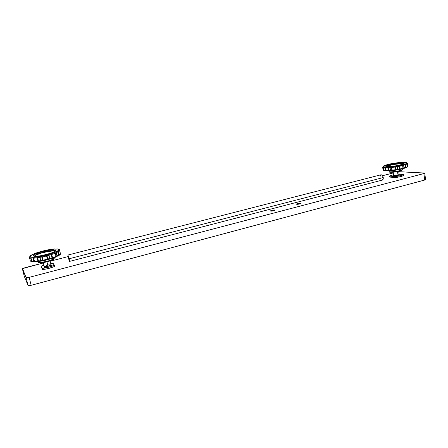 <?xml version="1.0" encoding="UTF-8"?>
<svg xmlns="http://www.w3.org/2000/svg" width="448" height="448" viewBox="0 0 448 448"><rect width="100%" height="100%" fill="white"/><g stroke="black" fill="none" stroke-linecap="round" stroke-linejoin="round"><path stroke-width="0.67" d="M390.762 163.828L397.886 162.702L404.023 162.333L406.79 162.876L405.927 163.285L406.47 163.526L405.927 163.285L406.364 163.526L405.798 163.834L400.803 165.351L395.164 166.404L388.074 167.143L383.712 166.953L383.135 166.583L384.042 166.169L383.684 165.928L387.878 164.472L396.295 162.898L402.892 162.338L406.095 162.529L407.109 163.027L407.288 163.402L406.756 163.604L407.288 163.402L407.781 166.001L407.417 163.341L407.652 166.062L407.299 166.186L407.652 166.062L407.523 166.51L407.786 165.99L407.383 166.589M406.47 163.526L406.997 163.979L407.361 166.667L406.991 163.99L405.569 164.662L405.938 167.35L407.344 166.684L406.974 164.007L406.459 163.514L405.014 164.153L405.569 164.662L406.974 164.007L407.361 166.667L405.658 167.888L405.938 167.35L403.984 167.81L403.609 165.122L405.222 164.752L405.591 167.44L403.2 168.174L402.825 165.48L403.609 165.122L403.984 167.81L403.077 168.594L402.612 165.564L399.577 166.258L399.952 168.958L402.987 168.263L399.952 168.958L399.862 169.45L402.718 168.784L401.33 169.126M389.054 170.828L389.144 171.45C389.038 172.301 391.026 172.486 395.102 172.004C399.706 171.237 402.074 170.565 402.214 169.988L402.31 169.613C403.967 170.391 387.638 172.861 389.144 171.45C388.926 172.665 401.794 170.878 402.31 169.613L402.214 168.924L402.214 169.988L401.587 170.425M386.551 166.376C386.568 165.906 389.127 165.178 394.223 164.186C399.974 163.436 403.06 163.33 403.491 163.867C402.629 162.624 387.374 164.892 386.551 166.376L385.935 165.922L386.551 166.376M403.598 163.783L403.99 163.542C404.874 162.814 402.203 162.742 395.982 163.318C389.39 164.438 386.042 165.306 385.935 165.922L386.165 166.387L387.738 166.606L394.733 166.068L401.29 164.73L404.04 163.408L402.024 162.893L395.982 163.318L389.362 164.567L385.935 165.922C384.899 166.667 387.531 166.757 393.831 166.191C400.613 165.038 404.001 164.158 403.99 163.542L403.598 163.783M395.842 170.134L396.021 169.635L395.774 170.167L399.79 169.462L399.526 169.019L395.629 169.719L395.696 170.184L392.392 170.598L395.696 170.178L395.629 169.719L391.838 170.178L392.263 170.61L391.838 170.178L388.214 170.475L388.556 170.906L388.214 170.475L385.711 170.492L385.476 167.244L385.325 167.826L387.828 167.793L385.325 167.826L385.711 170.492L388.214 170.475L388.074 167.143L388.237 167.748L390.079 167.507L390.46 170.195L388.623 170.425L388.237 167.748L390.079 167.507L391.451 167.485L391.838 170.178L390.46 170.195L390.079 167.507L391.451 167.485L391.86 166.835L391.793 167.474L395.248 167.026L391.793 167.474L392.174 170.167L395.629 169.719L395.164 166.404L395.64 166.942L399.146 166.32L399.526 169.019L397.662 169.266L397.281 166.566L397.662 169.266L396.021 169.635L395.64 166.942L399.146 166.32L399.291 165.676L399.577 166.258L402.612 165.564L402.192 165.015L402.825 165.48L405.222 164.752L405.014 164.153L399.291 165.676L391.86 166.835L385.683 167.177L383.135 166.583C384.154 166.253 384.339 166.034 383.684 165.928L390.639 163.845M385.14 170.626L384.054 170.587L383.925 170.246L385.235 170.234L383.925 170.246L383.538 167.591L384.854 167.58L385.235 170.234L385.571 170.33L385.235 170.234L384.854 167.58L385.207 167.787M405.216 164.192L405.563 167.916L405.938 167.35L405.205 164.186M273.762 210.75C271.914 211.159 270.794 211.226 270.402 210.946L271.723 210.314L271.863 211.086L271.723 210.314L273.51 209.989L274.842 209.978L274.758 210.403L271.174 211.126L270.424 210.868L271.723 210.314C273.566 209.899 274.68 209.838 275.078 210.118L273.762 210.75M299.768 203.946C297.914 204.355 296.778 204.422 296.363 204.148L297.595 203.56L297.718 204.294L297.595 203.56L299.348 203.241L300.714 203.218L300.72 203.616L296.884 204.316L296.374 204.092L297.595 203.56C299.443 203.151 300.574 203.084 300.989 203.364L299.768 203.946M41.014 266.308L42.493 268.386C46.749 267.87 50.658 266.851 54.219 265.339L48.619 267.238L42.493 268.386L42.778 269.539C47.034 269.024 50.943 268.005 54.499 266.482L54.387 265.194L52.713 263.183L50.708 263.458L52.993 263.211L54.393 265.205L54.499 266.482L53.329 266.98L47.286 268.783L42.526 269.534L41.014 266.302L43.898 265.132L41.02 266.28L42.778 269.539L42.493 268.386L42.498 269.511L41.014 266.308L41.294 267.434M44.274 266.633L48.037 266.325L46.934 261.839L48.037 266.325L51.066 264.914C50.982 265.322 49.969 265.787 48.037 266.325C45.853 266.846 44.593 266.935 44.257 266.599L43.271 262.584M44.934 267.658L44.201 267.714L45.287 267.344L44.201 267.719L44.934 267.658M51.699 265.899L50.96 265.955L52.035 265.586L50.982 265.905L51.699 265.899M43.691 265.614L43.103 265.894L43.691 265.614M44.055 265.765L43.098 265.888L44.055 265.765M391.3 175.683L392.151 175.627L391.3 175.683M401.582 174.938L400.714 175L401.582 174.938M397.13 176.098L396.267 176.159L397.13 176.098M398.065 175.431L397.527 171.623L398.065 175.431L399.19 174.905L398.065 175.431C395.724 175.93 394.246 176.025 393.641 175.722L398.065 175.431M392.218 175.022L389.452 176.086L392.218 175.022M47.102 250.068L54.678 248.926C54.813 249.228 55.787 249.239 57.596 248.954L58.828 249.323C57.792 249.855 57.792 250.152 58.834 250.208L59.657 250.684L60.39 254.268L60.413 253.893L59.13 254.918L58.318 251.597L57.596 251.166L58.744 255.069L59.069 254.951L58.296 251.748L57.977 251.866L58.744 255.069L56.93 255.741L56.207 256.57L55.423 253.086L56.157 252.532L55.451 251.944L54.583 252.594L55.423 253.086L57.977 251.866L57.596 251.166L51.274 253.786L42.213 256.172L34.048 257.348L30.447 257.107L30.033 256.855L30.934 256.2L30.234 255.914L34.759 253.506L42.851 250.981L51.509 249.256L57.596 248.954L58.828 249.323L58.044 249.945L58.834 250.208L57.596 251.166L58.358 251.72L59.13 254.918L60.413 253.893L59.651 250.712L58.358 251.72L59.651 250.712L59.007 250.18L55.451 251.944L56.157 252.532L56.93 255.741L56.157 252.532L58.296 251.748L59.069 254.951L56.067 256.407L55.21 253.221L55.989 256.441L55.21 253.221L51.75 254.47L52.534 257.706L55.989 256.441L52.534 257.706L52.433 258.311L55.675 257.102L54.107 257.712M40.477 261.134C38.035 262.181 38.506 262.718 41.877 262.746C47.079 261.895 50.574 260.977 52.36 259.98L52.752 259.291C51.85 260.366 38.114 263.598 38.108 261.929C38.052 263.301 48.703 261.386 52.752 259.291L52.506 258.283L52.752 259.291L54.32 257.97L52.752 259.291L52.646 259.84M43.154 260.753L42.616 260.277L38.45 260.999L37.643 257.751L41.815 257.029L42.213 256.172L42.263 256.973L46.575 255.97L42.263 256.973L43.064 260.221L47.37 259.218L46.329 255.22L47.029 255.819L48.927 255.136L49.717 258.378L47.824 259.062L47.029 255.819L51.229 254.598L52.013 257.835L49.717 258.378L48.927 255.136L51.229 254.598L51.274 253.786L51.75 254.47L55.21 253.221L54.583 252.594L46.329 255.22L37.302 257.023L37.643 257.751L39.956 257.219L40.757 260.467L39.956 257.219L41.815 257.029L42.616 260.277L38.45 260.999L37.643 257.751L37.122 257.863L37.302 257.023L34.048 257.348L33.6 257.65L34.048 257.348L33.706 258.199L37.122 257.863L33.706 258.199L34.513 261.442L37.923 261.111L37.15 257.858M56.538 256.435L56.93 255.741L56.538 256.435M36.383 254.542C37.744 253.243 54.443 249.29 55.126 251.104C54.628 249.62 41.692 251.989 36.383 254.542L36.462 254.856L34.35 256.222L36.462 254.856L35.689 253.96L36.383 254.542L34.166 256.161L36.383 254.542M53.379 252.185L53.536 252.14C57.07 250.628 56.291 249.9 51.201 249.967C43.613 251.216 38.444 252.549 35.689 253.96L33.488 255.343L33.404 255.937L33.891 256.2L36.854 256.312L41.692 255.646L51.206 253.098L54.656 251.546L55.675 250.376L53.486 249.833L48.356 250.365L40.936 252.084L35.689 253.96C33.326 254.934 31.304 256.805 37.705 256.239C45.562 254.951 50.842 253.585 53.536 252.14L53.273 252.258M37.122 257.863L37.643 257.751L37.302 257.023L37.122 257.863L37.923 261.111L34.513 261.442L35.039 261.912L38.27 261.587M52.483 258.283L51.75 254.47L51.274 253.786L52.013 257.835L47.824 259.062L47.578 259.722L47.824 259.062L43.064 260.221L43.31 260.736L47.443 259.762L43.333 260.719M32.85 257.925L33.499 258.098L32.85 257.925L33.65 261.156L32.85 257.925L31.052 258.098L32.85 257.925M31.982 261.817L31.478 261.346L32.217 261.811L31.853 261.324L34.3 261.324L31.853 261.324L31.052 258.098L29.512 257.673L30.313 260.882L31.478 261.346L30.671 258.121L31.142 257.281L30.033 256.855C31.158 256.295 31.226 255.982 30.234 255.914L31.634 254.929L38.052 252.347L46.973 250.046M59.287 250.264L59.528 249.894L60.234 253.081M69.205 258.748L383.242 177.554C382.833 175.711 382.082 174.787 380.996 174.787L67.934 255.046L69.205 258.748L69.569 261.402L382.34 180.068C383.079 179.766 383.382 178.926 383.242 177.554L69.205 258.748L69.569 261.402L68.426 258.244L67.934 255.046L69.205 258.748M380.061 177.313L380.117 175.857L380.682 174.927M380.946 174.798L382.206 175.28L383.135 177.033L383.225 178.853L382.34 180.068L69.569 261.402L68.292 257.706L67.928 255.046M22.406 268.839L24.27 276.248L22.406 268.85L26.085 277.592L28.078 285.505C28.392 285.79 29.411 285.723 31.147 285.298L29.159 277.362L423.886 173.566L424.749 180.023L31.147 285.298L29.159 277.362C27.418 277.782 26.393 277.861 26.085 277.592L28.078 285.505L24.276 276.259L22.4 268.839L24.864 267.719L43.361 262.959L22.534 268.626L26.085 277.592L28.599 277.497L424.206 173.477L424.726 173.214L424.245 173.018L398.737 171.657L424.738 173.163L423.886 173.566L424.749 180.023L425.6 179.609L424.743 173.163M393.249 172.956L382.553 175.711L393.249 172.956M68.057 256.609L50.159 261.212L68.057 256.609M389.575 177.055L389.441 176.109L389.676 177.089L395.466 177.52L395.332 176.562L389.542 176.142L395.724 176.54L395.332 176.562L395.466 177.52L395.864 177.498L395.724 176.54L400.691 175.61L403.441 174.535L399.09 174.199L403.402 174.485L403.575 175.487L403.441 174.535C402.326 175.297 399.756 175.969 395.724 176.54L395.864 177.498C399.89 176.926 402.461 176.26 403.575 175.487L400.826 176.568L395.864 177.498L389.62 177.083L389.452 176.086L389.586 177.033M53.799 258.882L53.11 259.571M51.38 260.417L44.52 262.36L40.802 262.814L38.998 262.506M51.022 258.597L50.338 258.765M49.672 258.95L49.034 259.146M41.782 260.842L40.482 261.066M36.708 261.766L34.966 261.912L34.317 261.397L34.888 261.895M33.454 261.632L32.889 261.699M31.573 261.61L31.153 261.346M59.903 254.66L59.422 255.125M29.82 256.754L30.234 255.914L29.82 256.754M54.986 251.238C53.424 250.13 41.434 252.47 36.462 254.856L41.384 253.086L47.393 251.642L52.534 250.986L54.986 251.238M54.678 248.926L55.334 249.11L54.678 248.926M46.833 250.062L42.627 251.082M58.727 250.202L59.528 249.894L58.828 249.323L59.422 249.452M38.007 252.353L34.597 253.568M34.261 253.932L31.287 255.13M29.865 256.122L30.234 255.914L29.73 256.687M31.942 261.806L30.313 260.882L29.512 257.673L30.033 256.855L29.512 257.673L30.671 258.121L31.478 261.346L30.486 261.184M35.022 261.912L34.317 261.408L33.51 258.166L34.513 261.442L33.706 258.199L34.048 257.348C33.958 257.006 32.995 256.984 31.142 257.281L31.052 258.098L31.142 257.281L30.671 258.121L31.052 258.098L31.853 261.324L31.478 261.346L32.178 261.811M34.434 261.643L32.222 261.811L34.401 261.593M38.427 261.565L37.923 261.111L38.36 261.593L42.991 260.725M60.301 253.338L60.29 253.053L60.301 253.338M38.483 261.548L38.45 260.999L38.461 261.57L43.131 260.753M58.738 255.629L59.13 254.918L58.878 255.573M47.443 259.762L47.37 259.218L47.443 259.762M56.801 256.312L58.716 255.646L58.744 255.069L58.677 255.646M47.695 259.65L52.242 258.339M52.371 258.317L52.013 257.835L52.332 258.334L55.759 257.09M55.675 257.102L55.989 256.441L55.776 257.085M52.08 258.048L47.421 259.442M38.483 261.184L37.962 261.24M34.3 261.341L33.342 261.156M38.035 261.632L38.108 261.929L38.198 261.615M38.45 260.999L37.923 261.111L38.45 260.999M43.064 260.221L42.616 260.277L43.288 260.736L42.263 256.973L41.815 257.029L42.616 260.277L43.064 260.221M47.454 259.773L43.277 260.73M41.798 256.76L42.263 256.973L42.213 256.172L41.798 256.76M46.575 255.97L47.37 259.218L47.824 259.062L47.029 255.819L46.575 255.97L47.023 255.786L46.329 255.22L46.575 255.97M52.534 257.706L52.013 257.835L52.534 257.706M51.75 254.47L51.229 254.598L51.75 254.47M55.423 253.086L56.067 256.407L55.378 252.963L54.583 252.594L55.423 253.086M58.996 250.18L59.657 250.684L60.402 253.842M60.318 253.422L60.402 252.974M55.345 249.155L57.826 248.926L59.377 249.413L58.828 249.323L59.511 249.833L60.29 253.053M54.914 248.909L51.565 249.234M51.475 249.256L46.816 250.062M38.097 252.33L42.739 251.009M29.775 256.962L29.893 256.099L31.466 254.985M30.307 260.859L30.442 261.139M30.425 256.654L29.758 256.99M399.19 174.894L398.283 174.726M394.772 175.202L393.674 175.644M403.452 174.513L403.57 175.448M54.662 266.342L54.393 265.216L54.662 266.342M51.05 264.88L49.795 264.734M48.619 264.897L47.964 265.026M47.303 265.188L46.654 265.367M45.018 265.972L44.268 266.504M24.276 276.259L28.078 285.505L30.593 285.432L424.749 180.023L425.589 179.659L425.102 179.446M401.117 170.66L395.086 172.004L390.398 172.189M385.65 170.643L384.21 170.677L383.538 167.591L383.785 170.514L383.27 167.586L382.665 167.199L383.046 169.837L383.656 170.234L383.062 169.915L382.665 167.199L383.27 167.586L383.712 166.953L383.538 167.591L385.308 167.39L385.588 170.464L385.98 170.89M406.879 167.272L406.314 167.586M403.116 168.543L405.003 168.017M398.182 169.646L397.09 169.837M391.698 170.576L391.261 170.587M390.774 170.621L390.258 170.666M387.335 170.923L388.489 170.901M403.273 163.996C401.302 163.106 388.343 165.077 386.758 166.488L389.81 165.362L395.198 164.304L399.879 163.822L403.273 163.996M398.121 162.714L394.542 163.167M390.667 163.834L387.783 164.489M387.828 164.478L384.877 165.385M383.466 166.001L383.225 166.522M383.046 166.6L382.665 167.199L382.978 166.628M407.4 166.583L407.786 165.99L407.417 163.324L407.781 166.001L407.417 163.33L406.79 162.876L407.361 163.156M406.162 162.518L407.344 163.122L406.79 162.876L405.927 163.285L406.459 163.514M388.556 170.906L388.623 170.425L388.556 170.906L386.12 170.923L385.711 170.492L386.221 170.912M388.634 170.89L392.134 170.582M392.174 170.167L391.793 167.474L391.451 167.485L391.838 170.178L392.174 170.167M402.842 168.75L402.987 168.263L402.842 168.75L403.088 168.577M407.109 167.194L407.344 166.684L405.67 167.882L403.066 168.605M399.594 169.271L396.004 169.921M392.224 170.397L391.938 170.425M386.014 170.503L385.7 170.436M385.582 170.408L385.179 170.229M389.766 171.758L389.81 171.752C386.943 173.219 403.105 171.13 401.834 170.212M392.37 170.61L399.79 169.462M391.451 167.485L391.793 167.474L391.86 166.835L391.451 167.485M395.248 167.026L395.629 169.719L396.021 169.635L395.64 166.942L395.248 167.026L395.618 166.835L395.164 166.404L395.248 167.026M399.896 169.428L399.952 168.958L399.526 169.019L399.734 169.45M399.146 166.32L399.526 169.019L399.952 168.958L399.577 166.258L399.146 166.32L399.532 166.051L399.291 165.676L399.146 166.32M402.612 165.564L402.987 168.263L402.814 165.43L402.192 165.015L402.612 165.564M406.818 163.688L406.498 163.514L406.997 163.979L407.137 167.177M404.55 162.54L401.66 162.372M401.598 162.383L398.026 162.691M390.729 163.822L394.615 163.134M383.219 166.533L383.494 165.984L384.983 165.323M383.986 170.643L383.062 169.91L382.665 167.194L383.673 166.393M383.27 167.586L383.712 166.953L383.27 167.586M385.213 167.804L385.594 170.453L386.103 170.923M387.828 167.793L388.214 170.475L388.623 170.425L388.237 167.748L387.828 167.793L388.237 167.748L388.158 167.35L387.828 167.793M402.265 168.907L402.242 169.949M403.598 163.789L403.62 163.755C404.634 163.873 401.576 164.651 394.453 166.102C387.229 167.042 385.683 166.264 386.361 166.365L386.45 166.471M393.142 172.206L393.641 175.722M54.247 257.678L54.32 257.97C54.102 259.039 53.502 259.694 52.522 259.935M58.867 255.578L56.168 256.698M55.166 251.199L53.402 252.174C49.778 253.764 45.293 255.018 39.939 255.937L34.171 256.267M35.045 261.912L38.343 261.593M58.901 255.556L60.278 254.442M47.594 259.717L52.427 258.311M52.5 259.946C47.684 262.326 37.139 263.894 38.108 261.929M60.424 253.865L60.318 254.397M60.402 252.958L60.323 253.445M54.785 248.898L55.339 249.116M34.67 253.523L34.294 253.854M29.904 256.889L29.506 257.667L30.307 260.876M398.698 171.382L399.19 174.905M50.086 260.915L51.066 264.919M406.129 162.518L404.488 162.557M384.21 170.671L385.666 170.666M392.263 170.61L388.623 170.895M399.857 169.45L403.071 168.594"/></g></svg>
